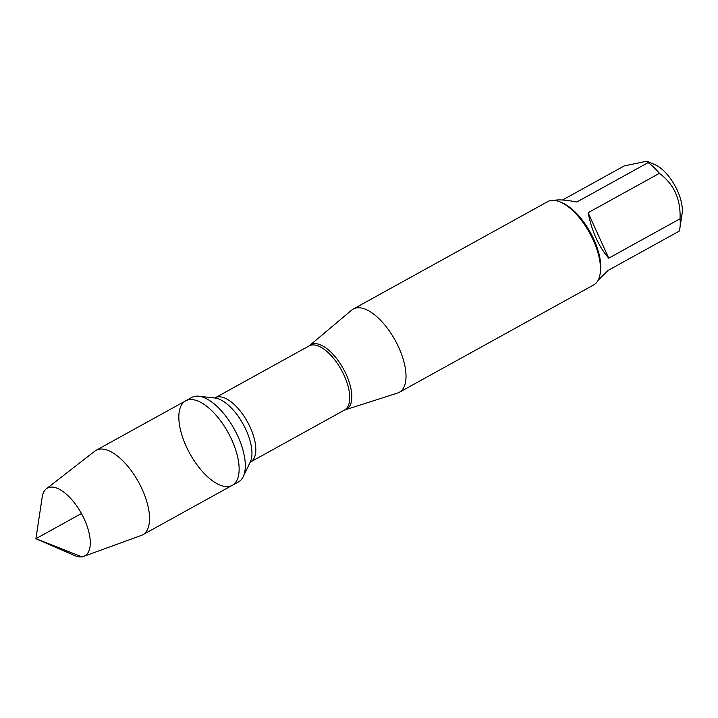 <?xml version="1.0" encoding="UTF-8"?>
<svg xmlns="http://www.w3.org/2000/svg" width="718" height="718" viewBox="0 0 718 718"><rect width="100%" height="100%" fill="white"/><g stroke="black" fill="none" stroke-linecap="round" stroke-linejoin="round"><path stroke-width="1.08" d="M238.493 481.904A48.25 21.827 -118.9 0 0 243.214 476.671A48.25 21.827 -118.9 0 0 234.274 429.113A48.25 21.827 -118.9 0 0 198.769 396.219A48.25 21.827 -118.9 0 0 191.832 397.431L185.657 400.841A48.25 21.827 61.1 0 1 228.091 432.523A48.25 21.827 61.1 0 1 232.309 485.314A48.25 21.827 61.1 0 1 228.683 486.499A48.25 21.827 61.1 0 1 187.928 449.953A48.25 21.827 61.1 0 1 185.657 400.841A48.25 21.827 -118.9 0 1 189.283 399.657A48.25 21.827 -118.9 0 1 230.038 436.203A48.25 21.827 -118.9 0 1 232.309 485.314L238.493 481.904M562.517 199.999L624.229 165.912L646.846 161.191L648.13 162.627A45.674 20.669 61.1 0 1 659.429 173.325C673.996 184.221 680.861 199.371 680.036 218.775A45.674 20.669 61.1 0 1 679.928 227.911A45.674 20.669 61.1 0 1 679.21 231.142L607.895 270.533L598.148 280.253M646.846 161.173L655.139 164.781A32.355 14.638 61.1 0 1 682.1 213.596L679.928 227.911M399.289 392.315L593.75 284.902A47.576 21.531 -118.9 0 0 600.131 273.863L600.445 271.817A45.674 20.669 -118.9 0 0 562.382 202.907L560.48 202.081A47.576 21.531 -118.9 0 0 551.325 200.43A47.576 21.531 -118.9 0 0 547.744 201.605L353.283 309.018A47.576 21.531 61.1 0 1 356.864 307.851A47.576 21.531 61.1 0 1 397.045 343.886A47.576 21.531 61.1 0 1 399.289 392.315A47.576 21.531 61.1 0 1 397.512 393.078L344.577 410.032A36.636 16.577 -118.9 0 0 341.373 369.95A36.636 16.577 -118.9 0 0 309.153 345.896L215.221 397.781A36.636 16.577 61.1 0 1 247.441 421.834A36.636 16.577 61.1 0 1 250.645 461.916L250.124 462.329M554.323 200.385L555.813 200.098C560.237 199.532 567.229 200.169 576.814 202.018L648.13 162.627M659.429 173.325L588.114 212.716C591.892 231.555 598.758 246.705 608.729 258.166L680.036 218.775M309.153 345.896L351.685 310.113A47.576 21.531 61.1 0 1 353.283 309.018M600.131 273.863A47.576 21.531 -118.9 0 0 560.48 202.081M608.729 258.166L588.114 212.716M46.356 488.796L94.767 451.182A48.25 21.827 61.1 0 1 96.068 450.33A48.25 21.827 61.1 0 1 99.694 449.145A48.25 21.827 61.1 0 1 140.45 485.691A48.25 21.827 61.1 0 1 142.729 534.802A48.25 21.827 61.1 0 1 141.311 535.44L83.692 556.387A38.709 17.51 61.1 0 1 81.915 556.827A38.709 17.51 61.1 0 1 74.466 555.49L35.9 538.688L42.209 497.089A38.709 17.51 61.1 0 1 46.356 488.796A38.709 17.51 61.1 0 1 50.314 487.163A38.709 17.51 61.1 0 1 83.602 517.714A38.709 17.51 61.1 0 1 83.692 556.387M81.448 513.532L35.9 538.688L81.915 556.827M309.745 345.484A36.851 16.676 61.1 0 1 313.757 343.734A36.851 16.676 61.1 0 1 345.6 373.127A36.851 16.676 61.1 0 1 345.241 409.745M243.214 476.671L250.277 462.051A38.404 17.376 -118.9 0 0 243.169 424.194A38.404 17.376 -118.9 0 0 214.915 398.023L198.769 396.219M344.577 410.032L250.645 461.916M215.221 397.781L214.592 398.005M142.729 534.802L232.309 485.314M96.068 450.33L185.657 400.841"/></g></svg>
